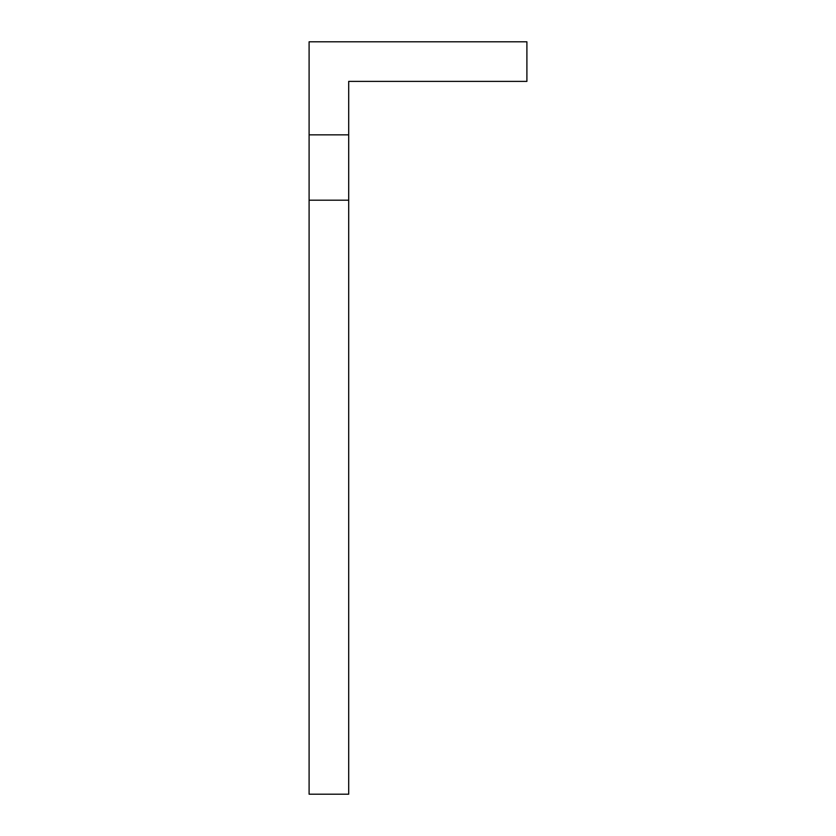 <?xml version="1.0" encoding="UTF-8"?>
<svg xmlns="http://www.w3.org/2000/svg" width="836" height="836" viewBox="0 0 836 836"><rect width="100%" height="100%" fill="white"/><g stroke="black" fill="none" stroke-linecap="round" stroke-linejoin="round"><path stroke-width="1.25" d="M309.101 134.857L309.101 41.8L526.899 41.8L526.899 81.395L348.696 81.395L348.696 134.857L309.101 134.857L309.101 794.2L348.696 794.2L348.696 200.201L309.101 200.201M348.696 134.857L348.696 200.201"/></g></svg>
